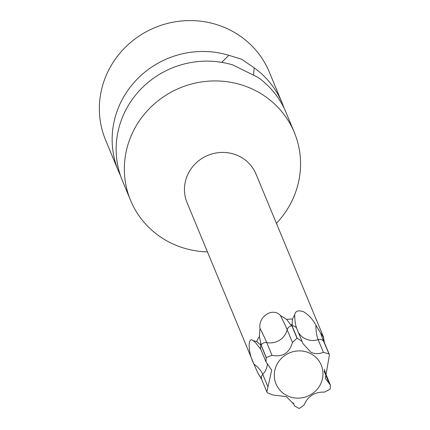 <?xml version="1.0" encoding="UTF-8"?>
<svg xmlns="http://www.w3.org/2000/svg" width="430" height="430" viewBox="0 0 430 430"><rect width="100%" height="100%" fill="white"/><g stroke="black" fill="none" stroke-linecap="round" stroke-linejoin="round"><path stroke-width="0.64" d="M294.346 132.505L286.144 112.703A88.639 84.941 157.5 0 0 258.204 77.481L232.861 64.957A88.639 84.941 157.5 0 0 126.716 108.301A88.639 84.941 157.5 0 0 122.356 180.535L130.559 200.337A88.639 84.941 -22.5 0 1 134.912 128.102A88.639 84.941 157.5 0 1 254.297 89.994A88.639 84.941 157.5 0 1 294.346 132.505A88.639 84.941 157.5 0 1 289.992 204.739A88.639 84.941 -22.5 0 1 276.415 223.326M221.756 62.355L228.862 55.309A88.639 84.941 157.5 0 0 122.717 98.647A88.639 84.941 157.5 0 0 118.363 170.882A88.639 84.941 157.5 0 0 120.513 175.644M228.862 55.309L241.547 59.211L254.205 67.832L253.593 75.062M283.993 107.941A88.639 84.941 157.5 0 0 282.15 103.055A88.639 84.941 157.5 0 0 254.205 67.832M282.15 103.055L269.357 72.17A88.639 84.941 157.5 0 0 229.308 29.659A88.639 84.941 157.5 0 0 128.914 43.935A88.639 84.941 157.5 0 0 105.57 139.997L118.363 170.882M207.448 251.883A88.639 84.941 -22.5 0 1 130.559 200.337M260.521 377.035A37.319 35.765 -22.5 0 1 257.581 372.477L253.904 364.033C247.943 352.772 247.465 335.701 253.211 340.743L256.662 341.501A37.319 35.765 -22.5 0 1 259.408 336.486L259.989 328.364C258 316.464 273.007 306.977 280.462 315.529L286.633 319.415A37.319 35.765 -22.5 0 1 292.405 319.087L294.727 314.717C295.399 310.922 298.356 309.933 303.585 311.755C308.659 314.857 312.76 319.329 315.889 325.171L320.549 332.992A37.319 35.765 -22.5 0 1 323.58 337.679L324.322 342.42A5.036 4.827 157.5 0 0 323.935 341.683L323.376 336.738M323.935 341.683L329.455 354.82L325.338 378.335L330.412 385.129L330.106 389.075A36.48 34.959 157.5 0 1 330.03 389.209L324.602 392.101C314.744 391.827 307.918 396.105 304.134 404.936L299.275 408.489A36.48 34.959 157.5 0 1 299.124 408.5L294.453 405.861L293.314 403.06M297.194 338.238L302.096 341.447L296.85 328.767A5.036 4.827 157.5 0 0 292.061 325.843L297.194 338.238A36.48 34.959 157.5 0 0 297.039 338.249L292.454 342.452C289.428 353.127 282.607 357.405 271.98 355.282L266.718 342.565A181.584 9.008 57.9 0 0 259.989 328.364M292.061 325.843L292.405 319.087M286.633 319.415L290.589 324.677L291.906 325.854L297.039 338.249M292.454 342.452L287.186 329.735A17.076 16.361 -22.5 0 1 266.718 342.565A5.036 4.827 157.5 0 0 261.15 345.139L266.283 357.529A36.48 34.959 157.5 0 0 266.208 357.663L266.03 361.915L260.833 349.37A5.036 4.827 157.5 0 1 261.075 345.274L266.208 357.663M261.15 345.139L259.408 336.486M256.662 341.501L261.075 345.274M266.03 361.915L271.69 370.133L266.863 391.929L267.245 392.66A36.48 34.959 157.5 0 0 267.326 392.789L273.163 395.041L286.401 396.637L293.883 404.259L294.324 405.495M268.014 387.086L262.746 374.369A5.036 4.827 157.5 0 0 261.73 379.534L257.581 372.477M320.549 332.992L322.909 339.678L328.988 353.949A36.48 34.959 157.5 0 1 329.068 354.078M287.073 395.638A24.494 23.473 -22.5 0 1 277.21 363.93A24.494 23.473 -22.5 0 1 310.197 353.401A24.494 23.473 -22.5 0 1 320.06 385.108A24.494 23.473 -22.5 0 1 287.073 395.638M328.988 353.949L323.419 352.347C318.786 354.148 314.567 354.083 310.761 352.148L302.806 343.393L302.096 341.447M266.283 357.529L271.98 355.282M323.532 337.104L256.043 174.134A37.319 35.765 157.5 0 0 239.177 156.235A37.319 35.765 157.5 0 0 188.915 172.279A37.319 35.765 157.5 0 0 187.077 202.691L254.571 365.661M324.489 369.252L325.214 372.584A5.036 4.827 157.5 0 0 324.258 371.122M329.262 383.592L324.236 371.456M292.357 324.575A36.48 34.959 157.5 0 0 290.589 324.677M261.031 343.21A36.48 34.959 157.5 0 0 260.193 344.747M323.844 341.114A36.48 34.959 157.5 0 0 322.909 339.678M291.906 325.854A5.036 4.827 157.5 0 0 287.186 329.735A181.584 9.008 57.9 0 0 280.462 315.529M296.85 328.767L296.308 327.257A181.584 39.737 116.3 0 1 294.727 314.717M323.854 341.56A5.036 4.827 157.5 0 0 318.152 339.63A181.584 39.737 116.3 0 1 315.889 325.171M323.419 352.347L318.152 339.63A17.076 16.361 -22.5 0 1 298.2 332.041M260.833 349.37L255.49 342.581A181.584 48.746 -1.7 0 0 253.211 340.743M267.374 363.844A17.076 16.361 -22.5 0 1 262.746 374.369A181.584 48.746 -1.7 0 0 253.904 364.033M330.412 385.129L325.214 372.584M329.455 354.82L324.322 342.42M266.863 391.929L261.73 379.534M294.453 405.861L293.228 402.899"/></g></svg>
